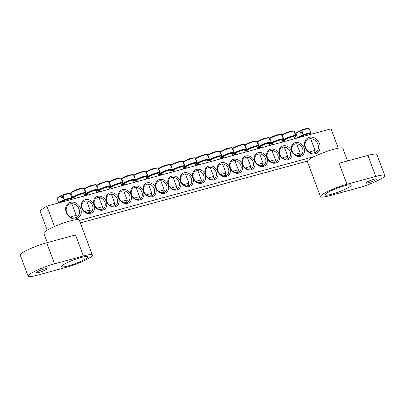 <?xml version="1.0" encoding="UTF-8"?>
<svg xmlns="http://www.w3.org/2000/svg" width="405" height="405" viewBox="0 0 405 405"><rect width="100%" height="100%" fill="white"/><g stroke="black" fill="none" stroke-linecap="round" stroke-linejoin="round"><path stroke-width="0.61" d="M292.228 151.171A6.303 5.255 -123.3 0 1 293.919 144.504A6.303 5.255 -123.3 0 1 301.771 146.888A6.303 5.255 -123.3 0 1 300.829 155.044A6.303 5.255 -123.3 0 1 292.228 151.171M307.461 161.094L80.327 222.887M47.177 230.187L39.898 210.716L46.879 206.135L54.508 226.547M291.823 151.08A7.437 6.202 56.7 0 0 303.168 154.573A7.437 6.202 56.7 0 0 298.703 142.631A7.437 6.202 56.7 0 0 291.823 151.08M338.266 148.195L331.027 128.831L46.879 206.135M79.415 220.452L314.442 156.512M279.47 154.442A7.437 6.202 56.7 0 0 290.81 157.935A7.437 6.202 56.7 0 0 286.35 145.992A7.437 6.202 56.7 0 0 279.47 154.442M254.76 161.165A7.437 6.202 56.7 0 0 266.105 164.658A7.437 6.202 56.7 0 0 261.64 152.715A7.437 6.202 56.7 0 0 254.76 161.165M230.05 167.888A7.437 6.202 56.7 0 0 241.395 171.376A7.437 6.202 56.7 0 0 236.93 159.438A7.437 6.202 56.7 0 0 230.05 167.888M205.345 174.611A7.437 6.202 56.7 0 0 216.685 178.099A7.437 6.202 56.7 0 0 212.22 166.161A7.437 6.202 56.7 0 0 205.345 174.611M93.95 204.915A7.437 6.202 56.7 0 0 82.605 201.422A7.437 6.202 56.7 0 0 87.07 213.364A7.437 6.202 56.7 0 0 93.95 204.915M118.655 198.192A7.437 6.202 56.7 0 0 107.315 194.699A7.437 6.202 56.7 0 0 111.775 206.641A7.437 6.202 56.7 0 0 118.655 198.192M143.365 191.469A7.437 6.202 56.7 0 0 132.02 187.981A7.437 6.202 56.7 0 0 136.485 199.918A7.437 6.202 56.7 0 0 143.365 191.469M168.075 184.746A7.437 6.202 56.7 0 0 156.73 181.258A7.437 6.202 56.7 0 0 161.195 193.195A7.437 6.202 56.7 0 0 168.075 184.746M192.785 178.028A7.437 6.202 56.7 0 0 181.44 174.535A7.437 6.202 56.7 0 0 185.905 186.472A7.437 6.202 56.7 0 0 192.785 178.028M80.666 208.529A8.824 7.361 56.7 0 0 67.21 204.383A8.824 7.361 56.7 0 0 72.505 218.553A8.824 7.361 56.7 0 0 80.666 208.529M319.52 143.547A8.824 7.361 56.7 0 0 306.058 139.406A8.824 7.361 56.7 0 0 311.354 153.571A8.824 7.361 56.7 0 0 319.52 143.547M180.427 181.389A7.437 6.202 56.7 0 0 169.082 177.896A7.437 6.202 56.7 0 0 173.548 189.834A7.437 6.202 56.7 0 0 180.427 181.389M155.717 188.107A7.437 6.202 56.7 0 0 144.377 184.619A7.437 6.202 56.7 0 0 148.843 196.557A7.437 6.202 56.7 0 0 155.717 188.107M131.012 194.83A7.437 6.202 56.7 0 0 119.667 191.342A7.437 6.202 56.7 0 0 124.132 203.28A7.437 6.202 56.7 0 0 131.012 194.83M106.302 201.553A7.437 6.202 56.7 0 0 94.957 198.06A7.437 6.202 56.7 0 0 99.422 210.003A7.437 6.202 56.7 0 0 106.302 201.553M192.988 177.972A7.437 6.202 56.7 0 0 204.333 181.46A7.437 6.202 56.7 0 0 199.868 169.523A7.437 6.202 56.7 0 0 192.988 177.972M217.698 171.249A7.437 6.202 56.7 0 0 229.043 174.737A7.437 6.202 56.7 0 0 224.578 162.8A7.437 6.202 56.7 0 0 217.698 171.249M242.408 164.526A7.437 6.202 56.7 0 0 253.748 168.019A7.437 6.202 56.7 0 0 249.283 156.077A7.437 6.202 56.7 0 0 242.408 164.526M267.113 157.803A7.437 6.202 56.7 0 0 278.458 161.296A7.437 6.202 56.7 0 0 273.993 149.354A7.437 6.202 56.7 0 0 267.113 157.803M279.87 154.533A6.303 5.255 -123.3 0 1 281.561 147.865A6.303 5.255 -123.3 0 1 289.413 150.25A6.303 5.255 -123.3 0 1 288.476 158.406A6.303 5.255 -123.3 0 1 279.87 154.533M267.518 157.894A6.303 5.255 -123.3 0 1 269.209 151.227A6.303 5.255 -123.3 0 1 277.06 153.611A6.303 5.255 -123.3 0 1 276.124 161.767A6.303 5.255 -123.3 0 1 267.518 157.894M255.165 161.256A6.303 5.255 -123.3 0 1 256.851 154.583A6.303 5.255 -123.3 0 1 264.708 156.973A6.303 5.255 -123.3 0 1 263.766 165.129A6.303 5.255 -123.3 0 1 255.165 161.256M242.808 164.617A6.303 5.255 -123.3 0 1 244.498 157.945A6.303 5.255 -123.3 0 1 252.35 160.334A6.303 5.255 -123.3 0 1 251.414 168.485A6.303 5.255 -123.3 0 1 242.808 164.617M230.455 167.979A6.303 5.255 -123.3 0 1 232.146 161.306A6.303 5.255 -123.3 0 1 239.998 163.696A6.303 5.255 -123.3 0 1 239.061 171.847A6.303 5.255 -123.3 0 1 230.455 167.979M218.098 171.34A6.303 5.255 -123.3 0 1 219.788 164.668A6.303 5.255 -123.3 0 1 227.64 167.057A6.303 5.255 -123.3 0 1 226.704 175.208A6.303 5.255 -123.3 0 1 218.098 171.34M205.745 174.702A6.303 5.255 -123.3 0 1 207.436 168.029A6.303 5.255 -123.3 0 1 215.288 170.419A6.303 5.255 -123.3 0 1 214.351 178.57A6.303 5.255 -123.3 0 1 205.745 174.702M193.393 178.063A6.303 5.255 -123.3 0 1 195.083 171.391A6.303 5.255 -123.3 0 1 202.935 173.775A6.303 5.255 -123.3 0 1 201.999 181.931A6.303 5.255 -123.3 0 1 193.393 178.063M92.497 205.507A6.303 5.255 -123.3 0 1 90.806 212.179A6.303 5.255 -123.3 0 1 82.954 209.795A6.303 5.255 -123.3 0 1 83.891 201.639A6.303 5.255 -123.3 0 1 92.497 205.507M104.855 202.151A6.303 5.255 -123.3 0 1 103.164 208.818A6.303 5.255 -123.3 0 1 95.312 206.434A6.303 5.255 -123.3 0 1 96.248 198.278A6.303 5.255 -123.3 0 1 104.855 202.151M117.207 198.789A6.303 5.255 -123.3 0 1 115.516 205.456A6.303 5.255 -123.3 0 1 107.664 203.072A6.303 5.255 -123.3 0 1 108.601 194.916A6.303 5.255 -123.3 0 1 117.207 198.789M129.559 195.428A6.303 5.255 -123.3 0 1 127.869 202.095A6.303 5.255 -123.3 0 1 120.017 199.711A6.303 5.255 -123.3 0 1 120.953 191.555A6.303 5.255 -123.3 0 1 129.559 195.428M141.917 192.066A6.303 5.255 -123.3 0 1 140.226 198.739A6.303 5.255 -123.3 0 1 132.374 196.349A6.303 5.255 -123.3 0 1 133.311 188.193A6.303 5.255 -123.3 0 1 141.917 192.066M154.27 188.705A6.303 5.255 -123.3 0 1 152.579 195.377A6.303 5.255 -123.3 0 1 144.727 192.988A6.303 5.255 -123.3 0 1 145.663 184.837A6.303 5.255 -123.3 0 1 154.27 188.705M166.622 185.343A6.303 5.255 -123.3 0 1 164.931 192.016A6.303 5.255 -123.3 0 1 157.079 189.626A6.303 5.255 -123.3 0 1 158.021 181.475A6.303 5.255 -123.3 0 1 166.622 185.343M178.98 181.982A6.303 5.255 -123.3 0 1 177.289 188.654A6.303 5.255 -123.3 0 1 169.437 186.265A6.303 5.255 -123.3 0 1 170.373 178.114A6.303 5.255 -123.3 0 1 178.98 181.982M191.332 178.62A6.303 5.255 -123.3 0 1 189.641 185.293A6.303 5.255 -123.3 0 1 181.789 182.903A6.303 5.255 -123.3 0 1 182.726 174.752A6.303 5.255 -123.3 0 1 191.332 178.62M317.905 144.21A7.563 6.308 -123.3 0 1 315.88 152.214A7.563 6.308 -123.3 0 1 306.453 149.349A7.563 6.308 -123.3 0 1 307.582 139.563A7.563 6.308 -123.3 0 1 317.905 144.21M79.056 209.188A7.563 6.308 -123.3 0 1 77.026 217.191A7.563 6.308 -123.3 0 1 67.605 214.331A7.563 6.308 -123.3 0 1 68.728 204.545A7.563 6.308 -123.3 0 1 79.056 209.188M70.333 193.696C70.364 193.393 69.832 193.291 68.749 193.393L68.749 193.393A6.672 0.967 159.5 0 0 63.058 195.038L63.069 195.372A7.027 1.018 -20.5 0 1 70.333 193.696L71.994 198.06L71.609 198.875L70.343 199.736L70.121 199.138A4.916 0.714 159.5 0 0 66.03 199.918A4.916 0.714 159.5 0 0 61.079 202.272M63.069 195.372L63.868 198.49A7.27 1.053 159.5 0 0 62.309 199.133L60.922 195.914A6.672 0.967 159.5 0 0 58.173 197.346L58.173 197.346C57.287 197.979 56.953 198.404 57.176 198.617A7.027 1.018 -20.5 0 1 60.988 196.222M68.749 193.393A25.211 25.211 0 0 0 63.666 194.613A25.196 5.665 72.7 0 0 63.058 195.038M60.922 195.914A25.196 5.027 -117.4 0 1 61.337 195.569A25.196 5.027 -117.4 0 1 61.702 195.473L63.357 198.698M61.95 195.959A2.501 0.359 159.5 0 0 62.785 195.721A25.196 5.027 -117.4 0 1 63.19 195.934M75.335 217.92L76.307 215.845A4.916 0.714 159.5 0 0 76.322 215.728A4.916 0.714 159.5 0 0 70.571 217.136M73.988 218.077A3.154 0.456 -20.5 0 1 75.244 217.941M62.785 195.721L63.626 197.64M309.187 128.719C309.212 128.41 308.686 128.309 307.598 128.41L307.598 128.41A6.672 0.967 159.5 0 0 301.912 130.061L301.917 130.39A7.027 1.018 -20.5 0 1 309.187 128.719L310.843 133.083L310.301 134.035L309.192 134.759L308.969 134.161A4.916 0.714 159.5 0 0 308.807 134.055A4.916 0.714 159.5 0 0 304.378 135.118A4.916 0.714 159.5 0 0 299.928 137.29M301.917 130.39L302.722 133.513A7.27 1.053 159.5 0 0 301.927 133.832A7.27 1.053 159.5 0 0 301.158 134.156L299.776 130.936A6.672 0.967 159.5 0 0 297.022 132.364L297.022 132.364C296.136 133.002 295.807 133.427 296.025 133.64A7.027 1.018 -20.5 0 1 299.837 131.245M300.799 130.982A2.501 0.359 159.5 0 0 301.639 130.739A25.196 5.027 -117.4 0 1 302.044 130.957M301.639 130.739L302.474 132.658M299.776 130.936A25.196 5.027 -117.4 0 1 300.186 130.592A25.196 5.027 -117.4 0 1 300.55 130.496L302.206 133.716M307.598 128.41A25.211 25.211 0 0 0 302.52 129.635A25.196 5.665 72.7 0 0 301.912 130.061M314.184 152.943L315.161 150.868A4.916 0.714 159.5 0 0 315.171 150.751A4.916 0.714 159.5 0 0 315.009 150.645A4.916 0.714 159.5 0 0 309.42 152.153M312.842 153.1A3.154 0.456 -20.5 0 1 314.027 152.938A3.154 0.456 -20.5 0 1 314.093 152.963M183.597 168.941L182.842 166.926A4.916 0.714 159.5 0 0 177.987 167.984A4.916 0.714 159.5 0 0 173.634 170.368L174.069 171.533M182.427 161.291A25.196 23.936 116.1 0 1 182.594 161.271L183.05 161.473L184.366 164.384A7.27 1.053 159.5 0 0 184.199 164.314A7.27 1.053 159.5 0 0 183.936 164.283L182.468 161.342L182.002 161.134A6.672 0.967 159.5 0 0 181.47 161.18L181.47 161.18A6.672 0.967 159.5 0 0 170.895 165.134L170.895 165.134A25.211 25.211 0 0 1 174.064 163.357M171.031 165.367A7.027 1.018 -20.5 0 1 177.02 162.709A7.027 1.018 -20.5 0 1 182.468 161.342L182.002 161.134M182.053 161.134L181.47 161.18A25.211 25.211 0 0 0 176.393 162.4A25.196 5.665 72.7 0 0 176.053 162.582A25.039 24.416 -96.2 0 0 173.867 163.478A25.196 5.027 -117.4 0 1 174.059 163.357A25.196 5.027 -117.4 0 1 174.297 163.281M182.594 161.271L183.05 161.473A7.027 1.018 -20.5 0 1 183.06 161.489A7.027 1.018 -20.5 0 1 183.07 161.504L184.715 165.853A7.052 1.023 159.5 0 0 184.477 165.67A7.052 1.023 159.5 0 0 176.919 167.65A7.052 1.023 159.5 0 0 171.512 170.788L172.333 171.148L173.856 170.971A6.561 0.952 -20.5 0 1 173.74 169.599A6.561 0.952 -20.5 0 1 182.255 166.415A6.561 0.952 -20.5 0 1 183.065 167.518L184.331 166.663L184.715 165.853M186.33 185.971A3.154 0.456 -20.5 0 1 187.996 185.844L189.034 183.632A4.916 0.714 159.5 0 0 189.044 183.516A4.916 0.714 159.5 0 0 183.586 184.807M171.239 172.302L170.49 170.287A4.916 0.714 159.5 0 0 165.635 171.345A4.916 0.714 159.5 0 0 161.276 173.73L161.711 174.894M170.075 164.653A25.196 23.936 116.1 0 1 170.242 164.632L170.692 164.835L172.014 167.741A7.27 1.053 159.5 0 0 171.841 167.675A7.27 1.053 159.5 0 0 171.578 167.645L170.115 164.703L169.649 164.496A6.672 0.967 159.5 0 0 169.118 164.541L169.118 164.541A6.672 0.967 159.5 0 0 158.542 168.495L158.542 168.495A25.211 25.211 0 0 1 161.706 166.718A25.196 5.027 -117.4 0 1 161.944 166.642M158.679 168.728A7.027 1.018 -20.5 0 1 164.663 166.07A7.027 1.018 -20.5 0 1 170.115 164.703L169.649 164.496M164.04 165.761A25.196 5.665 72.7 0 0 163.701 165.939A25.039 24.416 -96.2 0 0 161.509 166.84A25.196 5.027 -117.4 0 1 161.706 166.718M170.242 164.632L170.692 164.835A7.027 1.018 -20.5 0 1 170.702 164.85A7.027 1.018 -20.5 0 1 170.713 164.865L172.363 169.214A7.052 1.023 159.5 0 0 172.12 169.032A7.052 1.023 159.5 0 0 164.567 171.006A7.052 1.023 159.5 0 0 159.16 174.15L159.98 174.509L161.504 174.332A6.561 0.952 -20.5 0 1 161.387 172.96A6.561 0.952 -20.5 0 1 169.898 169.776A6.561 0.952 -20.5 0 1 170.707 170.875L171.978 170.024L172.363 169.214M173.978 189.332A3.154 0.456 -20.5 0 1 175.643 189.206L176.676 186.994A4.916 0.714 159.5 0 0 176.691 186.877A4.916 0.714 159.5 0 0 171.234 188.168M158.887 175.664L158.132 173.649A4.916 0.714 159.5 0 0 153.277 174.707A4.916 0.714 159.5 0 0 148.924 177.091L149.359 178.256M157.722 168.014A25.196 23.936 116.1 0 1 157.889 167.994L158.34 168.196L159.661 171.102A7.27 1.053 159.5 0 0 159.489 171.037A7.27 1.053 159.5 0 0 159.226 171.006L157.763 168.065L157.292 167.857A6.672 0.967 159.5 0 0 156.765 167.903L156.765 167.903A6.672 0.967 159.5 0 0 146.19 171.857L146.19 171.857A25.211 25.211 0 0 1 149.354 170.08A25.196 5.027 -117.4 0 1 149.592 170.004M146.327 172.084A7.027 1.018 -20.5 0 1 152.31 169.432A7.027 1.018 -20.5 0 1 157.763 168.065L157.292 167.857M151.688 169.123A25.196 5.665 72.7 0 0 151.348 169.3A25.039 24.416 -96.2 0 0 149.156 170.201A25.196 5.027 -117.4 0 1 149.349 170.08M157.889 167.994L158.34 168.196A7.027 1.018 -20.5 0 1 158.35 168.207A7.027 1.018 -20.5 0 1 158.36 168.227M161.62 192.694A3.154 0.456 -20.5 0 1 163.286 192.567L164.324 190.355A4.916 0.714 159.5 0 0 164.339 190.239A4.916 0.714 159.5 0 0 158.876 191.53M146.534 179.025L145.78 177.01A4.916 0.714 159.5 0 0 140.925 178.063A4.916 0.714 159.5 0 0 136.571 180.453L137.006 181.617M145.365 171.376A25.196 23.936 116.1 0 1 145.532 171.356L145.982 171.558L147.304 174.464A7.27 1.053 159.5 0 0 147.136 174.398A7.27 1.053 159.5 0 0 146.873 174.368L145.405 171.426L144.939 171.219A6.672 0.967 159.5 0 0 144.408 171.264L144.408 171.264A6.672 0.967 159.5 0 0 133.832 175.218L133.832 175.218A25.211 25.211 0 0 1 137.001 173.441A25.196 5.027 -117.4 0 1 137.234 173.365M133.969 175.446A7.027 1.018 -20.5 0 1 139.958 172.788A7.027 1.018 -20.5 0 1 145.405 171.426L144.939 171.219M144.985 171.214L144.408 171.264A25.211 25.211 0 0 0 139.33 172.484A25.196 5.665 72.7 0 0 138.991 172.662A25.039 24.416 -96.2 0 0 136.804 173.563A25.196 5.027 -117.4 0 1 136.996 173.441M145.532 171.356L145.982 171.558A7.027 1.018 -20.5 0 1 145.997 171.568A7.027 1.018 -20.5 0 1 146.008 171.588M149.268 196.055A3.154 0.456 -20.5 0 1 150.933 195.929L151.971 193.717A4.916 0.714 159.5 0 0 151.981 193.6A4.916 0.714 159.5 0 0 146.524 194.891M134.177 182.387L133.427 180.372A4.916 0.714 159.5 0 0 128.572 181.425A4.916 0.714 159.5 0 0 124.213 183.814L124.649 184.979M133.012 174.737A25.196 23.936 116.1 0 1 133.179 174.712L133.63 174.914L134.951 177.825A7.27 1.053 159.5 0 0 134.779 177.76A7.27 1.053 159.5 0 0 134.516 177.729L133.053 174.788L132.587 174.58A6.672 0.967 159.5 0 0 132.055 174.626L132.055 174.626A6.672 0.967 159.5 0 0 121.48 178.58L121.48 178.58A25.211 25.211 0 0 1 124.644 176.803A25.196 5.027 -117.4 0 1 124.882 176.727M121.616 178.807A7.027 1.018 -20.5 0 1 127.6 176.15A7.027 1.018 -20.5 0 1 133.053 174.788L132.587 174.58M132.632 174.575L132.055 174.626A25.211 25.211 0 0 0 126.973 175.846A25.196 5.665 72.7 0 0 126.638 176.023A25.039 24.416 -96.2 0 0 124.446 176.924A25.196 5.027 -117.4 0 1 124.644 176.803M133.179 174.712L133.63 174.914A7.027 1.018 -20.5 0 1 133.64 174.93A7.027 1.018 -20.5 0 1 133.65 174.95M136.915 199.417A3.154 0.456 -20.5 0 1 138.581 199.29L139.614 197.078A4.916 0.714 159.5 0 0 139.629 196.962A4.916 0.714 159.5 0 0 134.166 198.253M121.824 185.743L121.07 183.733A4.916 0.714 159.5 0 0 116.215 184.786A4.916 0.714 159.5 0 0 111.861 187.176L112.296 188.335M120.66 178.099A25.196 23.936 116.1 0 1 120.827 178.073L121.277 178.276L122.599 181.187A7.27 1.053 159.5 0 0 122.426 181.121A7.27 1.053 159.5 0 0 122.163 181.091L120.7 178.144L120.229 177.942A6.672 0.967 159.5 0 0 119.703 177.987L119.703 177.987A6.672 0.967 159.5 0 0 109.127 181.941L109.127 181.941A25.211 25.211 0 0 1 112.291 180.164A25.196 5.027 -117.4 0 1 112.529 180.083M109.264 182.169A7.027 1.018 -20.5 0 1 115.248 179.511A7.027 1.018 -20.5 0 1 120.7 178.144L120.229 177.942M120.28 177.937L119.703 177.987A25.211 25.211 0 0 0 114.62 179.207A25.196 5.665 72.7 0 0 114.286 179.385A25.039 24.416 -96.2 0 0 112.094 180.286A25.196 5.027 -117.4 0 1 112.286 180.164M120.827 178.073L121.277 178.276A7.027 1.018 -20.5 0 1 121.287 178.291L122.943 182.655A7.052 1.023 159.5 0 0 122.705 182.473A7.052 1.023 159.5 0 0 115.152 184.452A7.052 1.023 159.5 0 0 109.74 187.591L110.565 187.95L112.084 187.773A6.561 0.952 -20.5 0 1 111.972 186.401A6.561 0.952 -20.5 0 1 120.482 183.222A6.561 0.952 -20.5 0 1 121.292 184.321L122.558 183.465L122.943 182.655M124.558 202.773A3.154 0.456 -20.5 0 1 126.223 202.652L127.261 200.44A4.916 0.714 159.5 0 0 127.276 200.323A4.916 0.714 159.5 0 0 121.814 201.614M109.472 189.105L108.717 187.095A4.916 0.714 159.5 0 0 103.862 188.148A4.916 0.714 159.5 0 0 99.508 190.537L99.939 191.697M108.302 181.455A25.196 23.936 116.1 0 1 108.469 181.435L108.92 181.637L110.241 184.548A7.27 1.053 159.5 0 0 110.074 184.483A7.27 1.053 159.5 0 0 109.811 184.452L108.343 181.506L107.877 181.303A6.672 0.967 159.5 0 0 107.345 181.349L107.345 181.349A6.672 0.967 159.5 0 0 96.77 185.303L96.77 185.303A25.211 25.211 0 0 1 99.939 183.526A25.196 5.027 -117.4 0 1 100.172 183.445M96.906 185.53A7.027 1.018 -20.5 0 1 102.895 182.873A7.027 1.018 -20.5 0 1 108.343 181.506L107.877 181.303M107.922 181.298L107.345 181.349A25.211 25.211 0 0 0 102.268 182.569A25.196 5.665 72.7 0 0 101.928 182.746A25.039 24.416 -96.2 0 0 99.736 183.647A25.196 5.027 -117.4 0 1 99.934 183.526M108.469 181.435L108.92 181.637A7.027 1.018 -20.5 0 1 108.935 181.653A7.027 1.018 -20.5 0 1 108.945 181.668M112.205 206.135A3.154 0.456 -20.5 0 1 113.871 206.013L114.909 203.801A4.916 0.714 159.5 0 0 114.919 203.685A4.916 0.714 159.5 0 0 109.461 204.97M97.114 192.466L96.365 190.456A4.916 0.714 159.5 0 0 91.51 191.509A4.916 0.714 159.5 0 0 87.151 193.899L87.586 195.058M95.95 184.817A25.196 23.936 116.1 0 1 96.117 184.796L96.567 184.999L97.889 187.91A7.27 1.053 159.5 0 0 97.716 187.839A7.27 1.053 159.5 0 0 97.453 187.809L95.99 184.867L95.524 184.665A6.672 0.967 159.5 0 0 94.993 184.71L94.993 184.71A6.672 0.967 159.5 0 0 84.417 188.664L84.417 188.664A25.211 25.211 0 0 1 87.581 186.887A25.196 5.027 -117.4 0 1 87.819 186.806M84.554 188.892A7.027 1.018 -20.5 0 1 90.538 186.234A7.027 1.018 -20.5 0 1 95.99 184.867L95.524 184.665M95.57 184.66L94.993 184.71A25.211 25.211 0 0 0 89.91 185.93A25.196 5.665 72.7 0 0 89.576 186.108A25.039 24.416 -96.2 0 0 87.384 187.009A25.196 5.027 -117.4 0 1 87.581 186.887M96.117 184.796L96.567 184.999A7.027 1.018 -20.5 0 1 96.577 185.014A7.027 1.018 -20.5 0 1 96.587 185.029M99.853 209.496A3.154 0.456 -20.5 0 1 101.513 209.375L102.551 207.163A4.916 0.714 159.5 0 0 102.566 207.046A4.916 0.714 159.5 0 0 97.104 208.332M84.761 195.828L84.007 193.813A4.916 0.714 159.5 0 0 79.152 194.871A4.916 0.714 159.5 0 0 74.798 197.26L75.234 198.42M83.592 188.178A25.196 23.936 116.1 0 1 83.759 188.158L84.215 188.36L85.536 191.271A7.27 1.053 159.5 0 0 85.364 191.201A7.27 1.053 159.5 0 0 85.101 191.17L83.638 188.229L83.167 188.021A6.672 0.967 159.5 0 0 82.635 188.067L82.635 188.067A6.672 0.967 159.5 0 0 72.065 192.021L72.065 192.021C71.179 192.659 70.845 193.079 71.067 193.296A7.027 1.018 -20.5 0 1 76.175 190.355A7.027 1.018 -20.5 0 1 83.638 188.229L83.167 188.021M83.217 188.021L82.635 188.067A25.211 25.211 0 0 0 77.557 189.292A25.196 5.665 72.7 0 0 77.218 189.469A25.039 24.416 -96.2 0 0 75.031 190.365A25.196 5.027 -117.4 0 1 75.224 190.249A25.196 5.027 -117.4 0 1 75.467 190.168M83.759 188.158L84.215 188.36A7.027 1.018 -20.5 0 1 84.225 188.376A7.027 1.018 -20.5 0 1 84.235 188.391M87.495 212.858A3.154 0.456 -20.5 0 1 89.161 212.736L90.199 210.524A4.916 0.714 159.5 0 0 90.214 210.408A4.916 0.714 159.5 0 0 84.751 211.694M195.949 165.579L195.195 163.564A4.916 0.714 159.5 0 0 190.345 164.622A4.916 0.714 159.5 0 0 185.986 167.012L186.422 168.171M194.785 157.93A25.196 23.936 116.1 0 1 194.952 157.91L195.402 158.112L196.724 161.023A7.27 1.053 159.5 0 0 196.552 160.952A7.27 1.053 159.5 0 0 196.288 160.922L194.825 157.98L194.354 157.773A6.672 0.967 159.5 0 0 193.828 157.818L193.828 157.818A6.672 0.967 159.5 0 0 183.252 161.772L183.247 161.777M183.389 162.005A7.027 1.018 -20.5 0 1 189.373 159.347A7.027 1.018 -20.5 0 1 194.825 157.98L194.354 157.773M194.405 157.773L193.828 157.818A25.211 25.211 0 0 0 188.745 159.038A25.196 5.665 72.7 0 0 188.411 159.221A25.039 24.416 -96.2 0 0 186.219 160.117A25.196 5.027 -117.4 0 1 186.411 160A25.196 5.027 -117.4 0 1 186.654 159.919M194.952 157.91L195.402 158.112A7.027 1.018 -20.5 0 1 195.412 158.127A7.027 1.018 -20.5 0 1 195.423 158.142M198.683 182.609A3.154 0.456 -20.5 0 1 200.348 182.483L201.386 180.271A4.916 0.714 159.5 0 0 201.401 180.159A4.916 0.714 159.5 0 0 195.939 181.445M208.307 162.218L207.552 160.203A4.916 0.714 159.5 0 0 202.697 161.261A4.916 0.714 159.5 0 0 198.339 163.65L198.774 164.81M207.137 154.568A25.196 23.936 116.1 0 1 207.304 154.548L207.755 154.75L209.076 157.661A7.27 1.053 159.5 0 0 208.909 157.591A7.27 1.053 159.5 0 0 208.646 157.56L207.178 154.619L206.712 154.411A6.672 0.967 159.5 0 0 206.18 154.457L206.18 154.457A6.672 0.967 159.5 0 0 195.605 158.411L195.605 158.411A25.211 25.211 0 0 1 198.769 156.634A25.196 5.027 -117.4 0 1 199.007 156.558M195.742 158.644A7.027 1.018 -20.5 0 1 201.725 155.986A7.027 1.018 -20.5 0 1 207.178 154.619L206.712 154.411M206.758 154.411L206.18 154.457A25.211 25.211 0 0 0 201.103 155.682A25.196 5.665 72.7 0 0 200.764 155.859A25.039 24.416 -96.2 0 0 198.571 156.755A25.196 5.027 -117.4 0 1 198.769 156.639M207.304 154.548L207.755 154.75A7.027 1.018 -20.5 0 1 207.765 154.766A7.027 1.018 -20.5 0 1 207.775 154.781M211.04 179.248A3.154 0.456 -20.5 0 1 212.706 179.126L213.744 176.914A4.916 0.714 159.5 0 0 213.754 176.798A4.916 0.714 159.5 0 0 208.297 178.084M220.659 158.856L219.905 156.846A4.916 0.714 159.5 0 0 215.05 157.899A4.916 0.714 159.5 0 0 210.696 160.289L211.132 161.448M219.49 151.207A25.196 23.936 116.1 0 1 219.657 151.186L220.112 151.389L221.434 154.3A7.27 1.053 159.5 0 0 221.262 154.229A7.27 1.053 159.5 0 0 220.998 154.199L219.535 151.257L219.065 151.05A6.672 0.967 159.5 0 0 218.533 151.1L218.533 151.1A6.672 0.967 159.5 0 0 207.962 155.054L207.962 155.054A25.211 25.211 0 0 1 211.126 153.272A25.196 5.027 -117.4 0 1 211.364 153.196M208.099 155.282A7.027 1.018 -20.5 0 1 214.083 152.624A7.027 1.018 -20.5 0 1 219.535 151.257L219.065 151.05M213.46 152.315A25.196 5.665 72.7 0 0 213.116 152.498A25.039 24.416 -96.2 0 0 210.929 153.399A25.196 5.027 -117.4 0 1 211.121 153.277M219.657 151.186L220.112 151.389A7.027 1.018 -20.5 0 1 220.123 151.404L221.778 155.768A7.052 1.023 159.5 0 0 221.54 155.586A7.052 1.023 159.5 0 0 213.987 157.565A7.052 1.023 159.5 0 0 208.575 160.704L209.4 161.063L210.919 160.886M223.393 175.886A3.154 0.456 -20.5 0 1 225.058 175.765L226.096 173.553A4.916 0.714 159.5 0 0 226.106 173.436A4.916 0.714 159.5 0 0 220.649 174.722M233.012 155.495L232.262 153.485A4.916 0.714 159.5 0 0 227.407 154.538A4.916 0.714 159.5 0 0 223.049 156.927L223.484 158.087M231.847 147.845A25.196 23.936 116.1 0 1 232.014 147.825L232.465 148.027L233.786 150.938A7.27 1.053 159.5 0 0 233.614 150.868A7.27 1.053 159.5 0 0 233.351 150.842L231.888 147.896L231.422 147.693A6.672 0.967 159.5 0 0 230.89 147.739L230.89 147.739A6.672 0.967 159.5 0 0 220.315 151.693L220.315 151.693A25.211 25.211 0 0 1 223.479 149.916A25.196 5.027 -117.4 0 1 223.717 149.835M220.452 151.921A7.027 1.018 -20.5 0 1 226.435 149.263A7.027 1.018 -20.5 0 1 231.888 147.896L231.422 147.693M231.468 147.688L230.89 147.739A25.211 25.211 0 0 0 225.808 148.959A25.196 5.665 72.7 0 0 225.474 149.136A25.039 24.416 -96.2 0 0 223.282 150.037A25.196 5.027 -117.4 0 1 223.479 149.916M232.014 147.825L232.465 148.027A7.027 1.018 -20.5 0 1 232.475 148.043L234.136 152.407A7.052 1.023 159.5 0 0 233.893 152.224A7.052 1.023 159.5 0 0 226.339 154.204A7.052 1.023 159.5 0 0 220.927 157.343L221.753 157.702L223.276 157.525A6.561 0.952 -20.5 0 1 223.16 156.153A6.561 0.952 -20.5 0 1 231.67 152.974A6.561 0.952 -20.5 0 1 232.48 154.072M235.745 172.525A3.154 0.456 -20.5 0 1 237.411 172.403L238.449 170.191A4.916 0.714 159.5 0 0 238.464 170.075A4.916 0.714 159.5 0 0 233.002 171.361M245.369 152.133L244.615 150.123A4.916 0.714 159.5 0 0 239.76 151.176A4.916 0.714 159.5 0 0 235.406 153.566L235.837 154.725M244.2 144.489A25.196 23.936 116.1 0 1 244.367 144.464L244.817 144.666L246.139 147.577A7.27 1.053 159.5 0 0 245.972 147.511A7.27 1.053 159.5 0 0 245.708 147.481L244.24 144.534L243.775 144.332A6.672 0.967 159.5 0 0 243.243 144.377L243.243 144.377A6.672 0.967 159.5 0 0 232.667 148.331L232.667 148.331A25.211 25.211 0 0 1 235.837 146.554A25.196 5.027 -117.4 0 1 236.069 146.473M232.804 148.559A7.027 1.018 -20.5 0 1 238.793 145.901A7.027 1.018 -20.5 0 1 244.24 144.534L243.775 144.332M243.82 144.327L243.243 144.377A25.211 25.211 0 0 0 238.165 145.597A25.196 5.665 72.7 0 0 237.826 145.775A25.039 24.416 -96.2 0 0 235.634 146.676A25.196 5.027 -117.4 0 1 235.831 146.554M244.367 144.464L244.817 144.666A7.027 1.018 -20.5 0 1 244.833 144.681A7.027 1.018 -20.5 0 1 244.838 144.696M248.103 169.163A3.154 0.456 -20.5 0 1 249.769 169.042L250.806 166.83A4.916 0.714 159.5 0 0 250.816 166.713A4.916 0.714 159.5 0 0 245.359 167.999M257.722 148.772L256.967 146.762A4.916 0.714 159.5 0 0 252.112 147.815A4.916 0.714 159.5 0 0 247.759 150.204L248.194 151.369M256.552 141.127A25.196 23.936 116.1 0 1 256.724 141.102L257.175 141.304L258.496 144.215A7.27 1.053 159.5 0 0 258.324 144.15A7.27 1.053 159.5 0 0 258.061 144.119L256.598 141.173L256.127 140.97A6.672 0.967 159.5 0 0 255.601 141.016L255.601 141.016A6.672 0.967 159.5 0 0 245.025 144.97L245.025 144.97A25.211 25.211 0 0 1 248.189 143.193A25.196 5.027 -117.4 0 1 248.427 143.117M245.162 145.198A7.027 1.018 -20.5 0 1 251.146 142.54A7.027 1.018 -20.5 0 1 256.598 141.173L256.127 140.97M256.178 140.965L255.601 141.016A25.211 25.211 0 0 0 250.518 142.236A25.196 5.665 72.7 0 0 250.184 142.413A25.039 24.416 -96.2 0 0 247.992 143.314A25.196 5.027 -117.4 0 1 248.184 143.193M256.724 141.102L257.175 141.304A7.027 1.018 -20.5 0 1 257.185 141.32A7.027 1.018 -20.5 0 1 257.195 141.335M260.455 165.807A3.154 0.456 -20.5 0 1 262.121 165.68L263.159 163.468A4.916 0.714 159.5 0 0 263.174 163.352A4.916 0.714 159.5 0 0 257.712 164.643M270.074 145.415L269.325 143.4A4.916 0.714 159.5 0 0 264.47 144.453A4.916 0.714 159.5 0 0 260.111 146.843L260.547 148.007M268.91 137.766A25.196 23.936 116.1 0 1 269.077 137.74L269.527 137.943L270.849 140.854A7.27 1.053 159.5 0 0 270.677 140.788A7.27 1.053 159.5 0 0 270.413 140.758L268.95 137.816L268.485 137.609A6.672 0.967 159.5 0 0 267.953 137.654L267.953 137.654A6.672 0.967 159.5 0 0 257.377 141.608L257.377 141.608A25.211 25.211 0 0 1 260.542 139.831A25.196 5.027 -117.4 0 1 260.779 139.755M257.514 141.836A7.027 1.018 -20.5 0 1 263.498 139.178A7.027 1.018 -20.5 0 1 268.95 137.816L268.485 137.609M268.53 137.604L267.953 137.654A25.211 25.211 0 0 0 262.87 138.874A25.196 5.665 72.7 0 0 262.536 139.052A25.039 24.416 -96.2 0 0 260.344 139.953A25.196 5.027 -117.4 0 1 260.542 139.831M269.077 137.74L269.527 137.943A7.027 1.018 -20.5 0 1 269.538 137.958A7.027 1.018 -20.5 0 1 269.548 137.978M272.813 162.445A3.154 0.456 -20.5 0 1 274.479 162.319L275.511 160.107A4.916 0.714 159.5 0 0 275.527 159.99A4.916 0.714 159.5 0 0 270.064 161.281M282.432 142.054L281.677 140.039A4.916 0.714 159.5 0 0 276.823 141.092A4.916 0.714 159.5 0 0 272.469 143.481L272.899 144.646M281.262 134.404A25.196 23.936 116.1 0 1 281.429 134.384L281.88 134.587L283.201 137.492A7.27 1.053 159.5 0 0 283.034 137.427A7.27 1.053 159.5 0 0 282.771 137.396L281.303 134.455L280.837 134.247A6.672 0.967 159.5 0 0 280.306 134.293L280.306 134.293A6.672 0.967 159.5 0 0 269.73 138.247L269.73 138.247A25.211 25.211 0 0 1 272.899 136.47A25.196 5.027 -117.4 0 1 273.132 136.394M269.867 138.475A7.027 1.018 -20.5 0 1 275.856 135.822A7.027 1.018 -20.5 0 1 281.303 134.455L280.837 134.247M280.883 134.242L280.306 134.293A25.211 25.211 0 0 0 275.228 135.513A25.196 5.665 72.7 0 0 274.889 135.69A25.039 24.416 -96.2 0 0 272.697 136.591A25.196 5.027 -117.4 0 1 272.894 136.47M281.429 134.384L281.88 134.587A7.027 1.018 -20.5 0 1 281.895 134.597A7.027 1.018 -20.5 0 1 281.905 134.617M285.166 159.084A3.154 0.456 -20.5 0 1 286.831 158.957L287.869 156.745A4.916 0.714 159.5 0 0 287.879 156.629A4.916 0.714 159.5 0 0 282.422 157.92M294.784 138.692L294.03 136.677A4.916 0.714 159.5 0 0 289.175 137.735A4.916 0.714 159.5 0 0 284.821 140.12L285.257 141.284M293.62 131.043A25.196 23.936 116.1 0 1 293.787 131.023L294.238 131.225L295.559 134.131A7.27 1.053 159.5 0 0 295.387 134.065A7.27 1.053 159.5 0 0 295.123 134.035L293.66 131.093L293.19 130.886A6.672 0.967 159.5 0 0 292.663 130.931L292.663 130.931A6.672 0.967 159.5 0 0 282.088 134.885L282.088 134.885A25.211 25.211 0 0 1 285.252 133.108A25.196 5.027 -117.4 0 1 285.49 133.032M282.224 135.118A7.027 1.018 -20.5 0 1 288.208 132.46A7.027 1.018 -20.5 0 1 293.66 131.093L293.19 130.886M293.24 130.881L292.663 130.931A25.211 25.211 0 0 0 287.58 132.151A25.196 5.665 72.7 0 0 287.246 132.329A25.039 24.416 -96.2 0 0 285.054 133.23A25.196 5.027 -117.4 0 1 285.247 133.108M293.787 131.023L294.238 131.225A7.027 1.018 -20.5 0 1 294.248 131.24L295.903 135.604A7.052 1.023 159.5 0 0 295.665 135.422A7.052 1.023 159.5 0 0 288.112 137.396A7.052 1.023 159.5 0 0 282.7 140.54L283.525 140.899L285.044 140.722A6.561 0.952 -20.5 0 1 284.933 139.35A6.561 0.952 -20.5 0 1 293.443 136.166A6.561 0.952 -20.5 0 1 294.253 137.265L295.518 136.414L295.903 135.604M297.518 155.722A3.154 0.456 -20.5 0 1 299.184 155.596L300.221 153.384A4.916 0.714 159.5 0 0 300.237 153.267A4.916 0.714 159.5 0 0 294.774 154.558M81.051 257.509A13.866 2.005 159.5 0 0 67.797 262.389A13.866 2.005 159.5 0 0 61.661 266.561A13.866 2.005 159.5 0 0 75.355 263.584A13.866 2.005 159.5 0 0 87.642 256.851A13.866 2.005 159.5 0 0 81.051 257.509M44.327 268.95A5.675 0.82 159.5 0 0 38.9 270.95A5.675 0.82 159.5 0 0 36.394 272.656A5.675 0.82 159.5 0 0 41.993 271.436A5.675 0.82 159.5 0 0 47.02 268.682A5.675 0.82 159.5 0 0 44.327 268.95M28.112 276.169A18.908 2.739 -20.5 0 0 37.098 275.273L65.924 267.432A18.908 2.739 159.5 0 0 84.002 260.769A18.908 2.739 159.5 0 0 92.365 255.084A18.908 2.739 159.5 0 0 83.379 255.98L75.517 234.951L46.686 242.792A18.908 2.739 159.5 0 0 28.613 249.45A18.908 2.739 159.5 0 0 20.25 255.14L28.112 276.169A18.908 2.739 -20.5 0 1 36.475 270.479A18.908 2.739 -20.5 0 1 54.553 263.822L83.379 255.98M47.329 242.62L43.836 233.275A18.908 2.739 -20.5 0 1 60.588 224.092A18.908 2.739 -20.5 0 1 79.258 220.031L92.365 255.084M331.811 194.203A13.866 2.005 159.5 0 0 345.07 189.317A13.866 2.005 159.5 0 0 351.201 185.146A13.866 2.005 159.5 0 0 337.507 188.123A13.866 2.005 159.5 0 0 325.22 194.861A13.866 2.005 159.5 0 0 331.811 194.203M368.54 182.761A5.675 0.82 159.5 0 0 373.962 180.762A5.675 0.82 159.5 0 0 376.468 179.056A5.675 0.82 159.5 0 0 370.869 180.271A5.675 0.82 159.5 0 0 365.842 183.03A5.675 0.82 159.5 0 0 368.54 182.761M346.938 184.28A18.908 2.739 159.5 0 0 328.86 190.937A18.908 2.739 159.5 0 0 320.497 196.627A18.908 2.739 159.5 0 0 329.483 195.726L358.314 187.885A18.908 2.739 -20.5 0 0 376.387 181.227A18.908 2.739 -20.5 0 0 384.75 175.537L376.888 154.507A18.908 2.739 159.5 0 0 367.902 155.404L339.076 163.25L346.938 184.28L375.764 176.438A18.908 2.739 -20.5 0 1 384.75 175.537M320.497 196.627L307.395 161.575A18.908 2.739 -20.5 0 1 315.753 155.885A18.908 2.739 -20.5 0 1 333.831 149.227A18.908 2.739 -20.5 0 1 342.817 148.331L347.536 160.947M71.994 198.06A7.052 1.023 159.5 0 0 65.347 199.422A7.052 1.023 159.5 0 0 58.765 202.9M59.707 202.647A6.561 0.952 -20.5 0 1 68.486 198.89A6.561 0.952 -20.5 0 1 70.338 199.726M310.843 133.083A7.052 1.023 159.5 0 0 310.605 132.901A7.052 1.023 159.5 0 0 302.459 135.118A7.052 1.023 159.5 0 0 297.614 137.923M298.556 137.665A6.561 0.952 -20.5 0 1 304.57 134.794A6.561 0.952 -20.5 0 1 310.296 133.448A6.561 0.952 -20.5 0 1 309.187 134.749M158.309 168.156L160.005 172.57A7.052 1.023 159.5 0 0 159.767 172.393A7.052 1.023 159.5 0 0 152.214 174.368A7.052 1.023 159.5 0 0 146.802 177.511L147.628 177.871L149.146 177.694A6.561 0.952 -20.5 0 1 149.035 176.322A6.561 0.952 -20.5 0 1 157.545 173.137A6.561 0.952 -20.5 0 1 158.355 174.236M145.957 171.517L147.653 175.932A7.052 1.023 159.5 0 0 147.415 175.75A7.052 1.023 159.5 0 0 139.857 177.729A7.052 1.023 159.5 0 0 134.45 180.873L135.27 181.232L136.794 181.055M136.789 181.04A6.561 0.952 -20.5 0 1 136.677 179.683A6.561 0.952 -20.5 0 1 145.192 176.499A6.561 0.952 -20.5 0 1 146.002 177.598M133.599 174.879L135.3 179.293A7.052 1.023 159.5 0 0 135.057 179.111A7.052 1.023 159.5 0 0 127.504 181.091A7.052 1.023 159.5 0 0 122.097 184.229L122.918 184.589L124.441 184.417M124.436 184.402A6.561 0.952 -20.5 0 1 124.325 183.04A6.561 0.952 -20.5 0 1 132.835 179.86A6.561 0.952 -20.5 0 1 133.645 180.959L134.916 180.103L135.3 179.293M110.59 186.016A7.052 1.023 159.5 0 0 110.352 185.834A7.052 1.023 159.5 0 0 102.794 187.814A7.052 1.023 159.5 0 0 97.387 190.952L98.207 191.312L99.731 191.135A6.561 0.952 -20.5 0 1 99.615 189.763A6.561 0.952 -20.5 0 1 108.125 186.583A6.561 0.952 -20.5 0 1 108.935 187.682L110.206 186.827L110.59 186.016L108.894 181.602M96.537 184.958L98.238 189.378A7.052 1.023 159.5 0 0 97.995 189.196A7.052 1.023 159.5 0 0 90.442 191.175A7.052 1.023 159.5 0 0 85.03 194.314L85.855 194.673L87.379 194.496M87.374 194.486A6.561 0.952 -20.5 0 1 87.262 193.124A6.561 0.952 -20.5 0 1 95.772 189.945A6.561 0.952 -20.5 0 1 96.582 191.044M84.184 188.32L85.88 192.739A7.052 1.023 159.5 0 0 85.642 192.557A7.052 1.023 159.5 0 0 78.089 194.537A7.052 1.023 159.5 0 0 72.677 197.675L73.502 198.035L75.021 197.858M75.016 197.848A6.561 0.952 -20.5 0 1 74.91 196.486A6.561 0.952 -20.5 0 1 83.42 193.306A6.561 0.952 -20.5 0 1 84.23 194.405M195.372 158.071L197.073 162.491A7.052 1.023 159.5 0 0 196.83 162.309A7.052 1.023 159.5 0 0 189.277 164.288A7.052 1.023 159.5 0 0 183.865 167.427L184.69 167.786L186.209 167.609M186.209 167.599A6.561 0.952 -20.5 0 1 186.097 166.237A6.561 0.952 -20.5 0 1 194.608 163.053A6.561 0.952 -20.5 0 1 195.418 164.157M207.73 154.71L209.425 159.13A7.052 1.023 159.5 0 0 209.182 158.947A7.052 1.023 159.5 0 0 201.629 160.927A7.052 1.023 159.5 0 0 196.222 164.065L197.043 164.425L198.566 164.248M198.561 164.238A6.561 0.952 -20.5 0 1 198.45 162.876A6.561 0.952 -20.5 0 1 206.96 159.697A6.561 0.952 -20.5 0 1 207.77 160.795M210.914 160.876A6.561 0.952 -20.5 0 1 210.808 159.514A6.561 0.952 -20.5 0 1 219.318 156.335A6.561 0.952 -20.5 0 1 220.128 157.434L221.393 156.578L221.778 155.768M244.792 144.631L246.488 149.045A7.052 1.023 159.5 0 0 246.25 148.863A7.052 1.023 159.5 0 0 238.692 150.842A7.052 1.023 159.5 0 0 233.285 153.981L234.105 154.34L235.629 154.163A6.561 0.952 -20.5 0 1 235.513 152.791A6.561 0.952 -20.5 0 1 244.023 149.612A6.561 0.952 -20.5 0 1 244.833 150.711M257.145 141.269L258.841 145.684A7.052 1.023 159.5 0 0 258.603 145.501A7.052 1.023 159.5 0 0 251.049 147.481A7.052 1.023 159.5 0 0 245.638 150.619L246.463 150.979L247.981 150.807M247.976 150.792A6.561 0.952 -20.5 0 1 247.87 149.43A6.561 0.952 -20.5 0 1 256.38 146.251A6.561 0.952 -20.5 0 1 257.19 147.349M269.497 137.908L271.198 142.322A7.052 1.023 159.5 0 0 270.955 142.14A7.052 1.023 159.5 0 0 263.402 144.119A7.052 1.023 159.5 0 0 257.99 147.258L258.815 147.623L260.339 147.445M260.334 147.43A6.561 0.952 -20.5 0 1 260.223 146.073A6.561 0.952 -20.5 0 1 268.733 142.889A6.561 0.952 -20.5 0 1 269.543 143.988M283.551 138.961A7.052 1.023 159.5 0 0 283.313 138.783A7.052 1.023 159.5 0 0 275.754 140.758A7.052 1.023 159.5 0 0 270.348 143.902L271.168 144.261L272.692 144.084A6.561 0.952 -20.5 0 1 272.575 142.712A6.561 0.952 -20.5 0 1 281.09 139.528A6.561 0.952 -20.5 0 1 281.895 140.626L283.166 139.776L283.551 138.961L281.855 134.546M54.553 263.822L46.686 242.792M375.764 176.438L367.902 155.404M57.176 198.617L58.791 203.001M61.337 195.569A25.211 25.211 0 0 0 58.173 197.346M71.812 203.659L76.322 215.728M296.025 133.64L297.64 138.019M300.191 130.587A25.211 25.211 0 0 0 297.022 132.364M310.66 138.682L315.171 150.751M171.335 170.51L171.512 170.788M185.495 174.018L189.044 183.516M158.983 173.872L159.16 174.15M169.695 164.491L169.118 164.541A25.211 25.211 0 0 0 164.035 165.761M173.143 177.38L176.691 186.877M160.005 172.57L159.621 173.386L158.36 174.251M146.625 177.233L146.802 177.511M157.343 167.852L156.765 167.903A25.211 25.211 0 0 0 151.683 169.123M160.785 180.741L164.339 190.239M147.653 175.932L147.268 176.747L146.002 177.608M134.273 180.595L134.45 180.873M148.432 184.103L151.981 193.6M121.92 183.956L122.097 184.229M136.075 187.464L139.629 196.962M109.563 187.318L109.74 187.591M123.722 190.826L127.276 200.323M97.21 190.679L97.387 190.952M111.37 194.187L114.919 203.685M98.238 189.378L97.853 190.188L96.587 191.054M84.853 194.041L85.03 194.314M99.012 197.549L102.566 207.046M85.88 192.739L85.495 193.549L84.235 194.415M71.067 193.296L72.677 197.675M75.229 190.244A25.211 25.211 0 0 0 72.065 192.021M86.66 200.91L90.214 210.408M197.073 162.491L196.688 163.301L195.423 164.167M183.688 167.149L183.865 167.427M186.416 159.995A25.211 25.211 0 0 0 183.252 161.772M197.848 170.657L201.401 180.159M209.425 159.13L209.041 159.94L207.775 160.805M196.045 163.792L196.222 164.065M210.205 167.295L213.754 176.798M208.398 160.431L208.575 160.704M219.115 151.05L218.533 151.1A25.211 25.211 0 0 0 213.455 152.32M222.558 163.939L226.106 173.436M234.136 152.407L233.751 153.217L232.485 154.082M220.75 157.069L220.927 157.343M234.91 160.577L238.464 170.075M246.488 149.045L246.103 149.855L244.838 150.721M233.108 153.708L233.285 153.981M247.268 157.216L250.816 166.713M258.841 145.684L258.456 146.494L257.195 147.359M245.46 150.346L245.638 150.619M259.62 153.854L263.174 163.352M271.198 142.322L270.813 143.137L269.548 143.998M257.818 146.985L257.99 147.258M271.973 150.493L275.527 159.99M270.17 143.623L270.348 143.902M284.33 147.131L287.879 156.629M282.523 140.262L282.7 140.54M296.683 143.77L300.237 153.267"/></g></svg>
